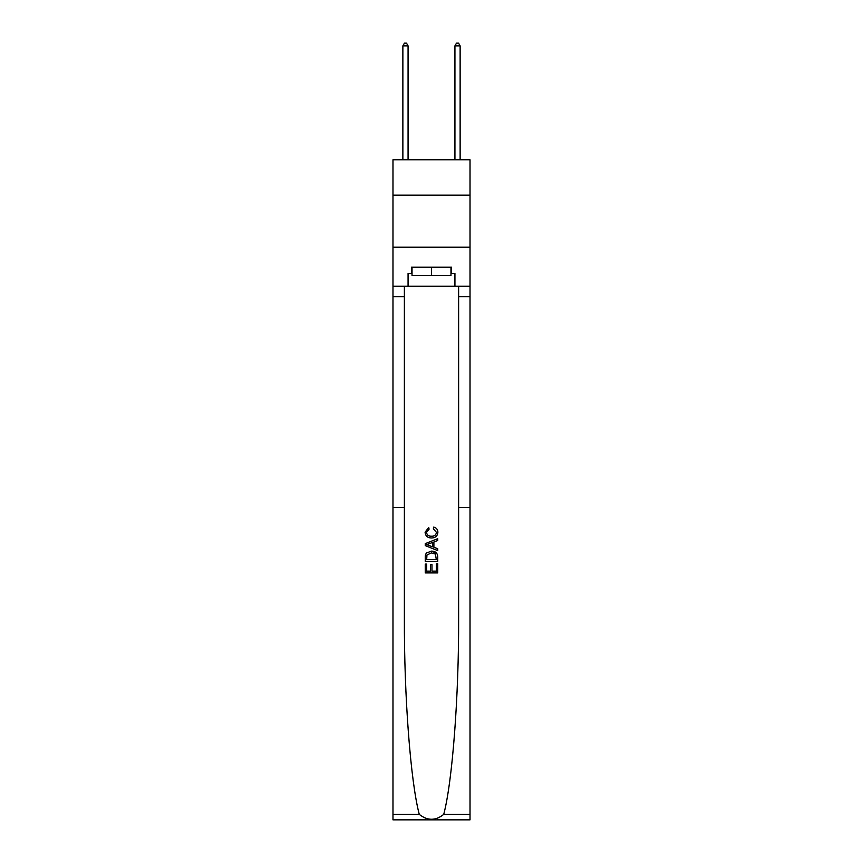 <?xml version="1.0" encoding="UTF-8"?>
<svg xmlns="http://www.w3.org/2000/svg" width="863" height="863" viewBox="0 0 863 863"><rect width="100%" height="100%" fill="white"/><g stroke="black" fill="none" stroke-linecap="round" stroke-linejoin="round"><path stroke-width="1.29" d="M470.022 195.157L470.022 159.763L392.978 159.763L392.978 195.157L470.022 195.157L470.022 247.217L392.978 247.217L392.978 195.157M436.3 563.766L436.3 571.133L431.975 571.133L436.3 571.133L436.3 563.766L437.735 563.766L437.735 572.903L425.243 572.903L425.243 564.089L425.243 572.903M430.529 564.575L430.529 571.133L426.689 571.133L430.529 571.133L430.529 564.575L431.975 564.575L431.975 571.133M426.322 553.064L425.427 554.887L426.322 553.064L431.424 551.112C435.416 551.101 437.53 553.021 437.735 556.894L437.735 561.371L425.243 561.371L425.243 557.099L425.243 561.371M436.829 553.312L431.424 551.112M433.744 527.088L433.334 528.846L433.744 527.088C436.387 527.778 437.778 529.483 437.897 532.191C437.563 536.031 435.394 537.951 431.403 537.983L431.403 537.983C427.563 537.897 425.459 535.977 425.081 532.223L428.717 527.412L429.094 529.17L426.527 532.309C426.894 535.006 428.523 536.311 431.392 536.214C434.316 536.376 436.009 535.082 436.462 532.352L433.334 528.846M443.733 814.37L470.022 814.37L470.022 819.85L392.978 819.85L392.978 507.509L404.38 507.509L404.38 618.091C404.057 695.837 410.561 781.673 419.267 814.37C427.422 820.896 435.578 820.896 443.733 814.37C452.439 781.673 458.943 695.837 458.62 618.091L458.62 286.257M425.243 543.636L425.243 545.621L437.735 550.583L425.243 545.621L425.243 543.636L437.735 538.674L425.243 543.636M458.62 507.509L470.022 507.509L470.022 247.217M392.978 507.509L392.978 247.217M404.38 286.257L404.38 507.509M470.022 814.37L470.022 507.509M392.978 286.257L408.07 286.257L408.07 273.452L412.029 273.452M450.971 273.452L451.597 273.452L451.597 267.206L411.403 267.206L411.403 273.452M451.597 273.452L454.93 273.452L454.93 286.257L470.022 286.257M408.07 286.257L454.93 286.257M437.735 538.674L437.735 540.54L433.895 541.964L433.895 547.293L437.735 548.717L437.735 550.583M428.997 545.481L432.449 546.764L432.449 542.493L426.689 544.629L428.997 545.481M432.449 542.493L432.449 546.764M425.243 557.099L425.427 554.887M435.416 554.078L436.3 559.602L435.416 554.078L431.392 552.881L426.948 555.006L426.689 559.602L436.3 559.602L426.689 559.602M425.243 564.089L426.689 564.089L426.689 571.133M412.029 267.206L412.029 275.534L450.971 275.534L450.971 267.206M431.5 267.206L431.5 275.534M408.07 159.763L408.07 45.858L402.87 45.858L402.87 159.763M402.87 45.858L404.434 43.15L406.516 43.15L408.07 45.858M460.13 159.763L460.13 45.858L454.93 45.858L454.93 159.763M454.93 45.858L456.484 43.15L458.566 43.15L460.13 45.858M458.62 296.667L470.022 296.667M404.38 296.667L392.978 296.667M392.978 814.37L419.267 814.37"/></g></svg>
